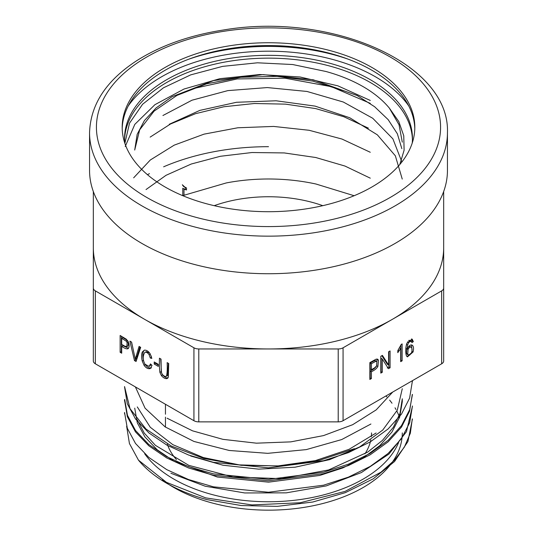 <?xml version="1.0" encoding="UTF-8"?>
<svg xmlns="http://www.w3.org/2000/svg" width="537" height="537" viewBox="0 0 537 537"><rect width="100%" height="100%" fill="white"/><g stroke="black" fill="none" stroke-linecap="round" stroke-linejoin="round"><path stroke-width="0.81" d="M120.134 335.477L120.134 352.306L121.698 353.205L121.698 346.365C124.765 348.52 126.92 349.272 128.168 348.62C129.189 347.459 129.383 345.6 128.766 343.029L126.37 339.236L120.134 335.477M167.638 375.491L166.423 376.195C165.383 376.846 164 376.229 162.275 374.349L161.295 372.181L161.013 359.078L159.449 358.179C159.267 363.562 159.415 368.295 159.898 372.376L161.402 375.605C163.255 377.8 165.074 378.813 166.859 378.632L168.309 377.041L168.712 363.522L167.148 362.623C167.437 368.946 167.195 373.463 166.423 376.195L167.638 375.491L168.363 363.327M167.638 378.182L167.275 378.451M150.333 368.51L152.031 365.382L150.467 363.918L149.205 366.435L145.03 364.267C142.667 359.81 142.614 355.83 144.876 352.312C146.272 351.91 147.682 352.695 149.105 354.662L150.293 358.025L151.83 358.394L150.152 353.809C148.393 351.171 146.447 349.963 144.325 350.171L142.325 351.99C141.412 354.279 141.392 357.293 142.245 361.045L144.057 365.294C146.037 368.033 148.111 369.114 150.266 368.55L150.3 368.53M129.907 341.123L134.472 360.582L136.069 361.502L140.674 347.338L139.083 346.419L135.27 359.199L131.592 342.096L129.907 341.123M93.331 207.571L93.331 288.074A6.867 3.967 0 0 0 95.338 290.873L193.931 347.795A6.867 3.967 0 0 0 198.784 348.956L268.5 348.956A175.169 101.137 0 0 0 392.366 319.334L441.662 290.873A6.867 3.967 0 0 0 443.669 288.074L443.669 191.534M93.331 288.074L93.331 360.985A6.867 3.967 0 0 0 95.338 363.791L193.931 420.713A6.867 3.967 0 0 0 198.784 421.874L338.216 421.874A6.867 3.967 0 0 0 343.069 420.713L441.662 363.791A6.867 3.967 0 0 0 443.669 360.985L443.669 288.074M154.213 364.039L154.213 361.965L158.274 364.308L158.274 366.388L154.213 364.039L155.421 363.341L158.274 364.985M400.683 361.649L402.132 360.81L402.132 343.915L401.199 344.459L397.796 350.641L397.796 352.641L400.683 348.486L400.683 361.649M380.807 356.293L380.807 373.121L382.304 372.262L382.304 359.038L388.486 368.691L390.084 367.771L390.084 350.943L388.593 351.802L388.593 365.012L382.404 355.373L380.807 356.293M369.859 362.623L369.859 379.444L371.416 378.545L371.416 371.705C374.484 370.315 376.638 368.577 377.887 366.482L378.484 360.206L377.692 359.206L376.088 359.179L369.859 362.623M411.765 344.982L412.523 345.419C411.369 344.465 410.026 344.922 408.482 346.781L407.207 349.204L407.617 345.076L408.691 342.384L411.349 341.176L411.892 342.633L413.329 341.639L412.174 339.122L407.026 343.022C405.455 346.083 405.281 355.111 406.905 356.44L407.435 356.877L413.06 351.983C413.839 348.862 413.665 346.68 412.523 345.419L412.154 345.15M410.134 340.478L411.349 341.176M93.331 191.534L93.331 247.826A175.169 101.137 0 0 0 144.634 319.334A175.169 101.137 0 0 0 268.5 348.956L338.216 348.956A6.867 3.967 0 0 0 343.069 347.795L392.366 319.334A175.169 101.137 0 0 0 443.669 247.826M183.99 195.085L183.99 188.937L182.781 188.239L182.781 195.609M184.721 187.124L185.292 187.279L185.292 189.279L183.969 188.97M183.446 186.373L185.299 187.534L182.332 184.762L183.446 186.373L184.661 187.071M268.5 146.688A175.169 101.137 0 0 0 163.631 166.812M149.454 173.632A175.169 101.137 0 0 0 147.474 174.706M322.797 205.678A103.044 59.493 0 0 0 214.203 205.678M167.356 444.287A103.044 59.493 0 0 0 176.405 459.598M364.945 453.866A103.044 59.493 0 0 0 370.825 439.924M371.336 436.655A103.044 59.493 0 0 0 371.544 432.916M182.681 195.649L226.258 182.942A133.794 77.241 180 0 1 315.964 184.016L354.138 195.73M401.837 148.648L397.353 133.78L388.164 119.637L374.618 106.729L357.186 95.546L313.272 79.798L263.083 74.623L213.625 80.563L172.008 96.714L156.113 107.924L144.372 120.61L137.163 134.357L134.706 150.051L139.66 129.84L154.059 111.159L176.915 95.432L206.617 83.819L240.871 77.281L277.173 76.348L312.722 81.087L345.076 91.209M402.294 142.164L399.031 124.785L389.352 108.112A133.794 77.241 0 0 0 325.905 71.481L292.672 64.527L257.465 62.802L222.62 66.373L190.682 74.878L163.476 87.793L142.594 104.259L129.511 123.181L124.866 143.345M402.247 179.076L395.353 155.811L377.35 134.834L349.741 117.757L315.058 106.104L276.092 100.781L236.548 102.278L199.838 110.387L169.236 124.282M401.884 161.959L392.889 138.841L372.738 118.261L343.304 102.017L306.996 91.458L267.312 87.571L227.822 90.619L191.971 100.218L162.926 115.515M412.228 143.057A143.95 83.107 0 0 0 412.45 138.445A143.95 83.107 0 0 0 370.288 79.684A143.95 83.107 0 0 0 213.411 61.668A143.95 83.107 0 0 0 124.55 138.445A143.95 83.107 0 0 0 124.772 143.057M124.571 139.848A143.95 83.107 180 0 1 214.538 64.205A143.95 83.107 180 0 1 370.288 82.483A143.95 83.107 180 0 1 412.429 139.848M146.017 189.561L166.027 175.31L191.293 164.007L220.398 156.28L251.947 152.528L284.268 152.931L315.769 157.516L344.976 166.054L370.282 178.17M133.646 177.834L150.306 159.999L174.216 145.144L204.033 134.149L237.824 127.772L273.628 126.43L309.144 130.283L341.962 139.043L370.275 152.273M368.416 128.168L343.814 116.737L315.749 108.602L285.503 104.138L254.37 103.507L223.889 106.756L195.488 113.696L170.504 124.007L150.159 137.11M370.282 103.366L331.275 86.652L285.026 78.194L237.206 78.939L192.803 88.686M125.228 146.514L134.807 124.376L154.898 104.688L184.03 89.028L219.908 78.671L259.666 74.529L300.089 76.986L337.88 85.839L370.288 100.459M399.817 164.497L404.106 150.212L403.757 135.754L398.803 121.577L389.352 108.112M412.45 418.941L407.925 441.535L394.574 461.491L373.181 478.863L345.338 492.651L312.722 502.035L277.28 506.364L241.234 505.539L206.718 499.571A143.95 83.107 180 0 1 138.479 460.169L166.457 482.34L205.664 497.866L251.967 504.928L300.196 502.746L345.002 491.429L381.002 472.177L394.473 460.182L404.374 447.086L410.335 433.225L412.288 418.941M126.631 426.217L129.43 443.522L138.479 460.169M144.654 453.731A133.794 77.241 0 0 0 278.784 501.518A133.794 77.241 0 0 0 398.635 442.428M124.55 412.463L127.316 428.291L135.505 443.461L148.863 457.47L166.752 469.64L188.581 479.561L213.458 486.831L268.46 492.248L323.549 485.206L348.392 477.145L370.221 466.411L388.15 453.423L401.461 438.655L409.697 422.585L412.45 405.992M124.712 399.515L127.457 415.336L135.532 430.52L148.789 444.455L166.692 456.651L188.5 466.593L213.384 473.862L268.581 479.387L323.677 472.224L348.473 464.136L370.201 453.349L388.117 440.347L401.495 425.626L409.671 409.664L412.45 394.453M124.55 386.566L130.028 408.684L145.977 429.029L171.323 446.039L203.892 458.511L241.314 465.331L280.932 465.948L319.549 460.29L354.447 448.684M412.322 381.498L409.603 398.125L401.461 414.161L388.11 428.956L370.221 441.924L348.392 452.651L323.529 460.726L268.493 467.848L213.451 462.337L188.635 455.054L166.873 445.113L148.924 432.943L135.512 418.981L127.309 403.757L124.55 386.929M412.288 394.453L409.57 411.08L401.481 427.076L388.157 441.81L370.221 454.772L348.432 465.539L323.516 473.681L268.366 480.796L213.296 475.252L188.534 467.955L166.799 457.987L148.856 445.811L135.485 431.882L127.363 416.719L124.671 400.924M412.45 406.287L406.442 431.735L388.969 454.02L361.408 472.547L326.254 485.904L286.255 492.852L244.691 492.953L205.174 486.213L170.894 473.265M162.416 479.984A133.794 77.241 0 0 0 311.554 506.055A133.794 77.241 0 0 0 402.294 432.916M399.072 416.068A133.794 77.241 0 0 0 396.843 411.1M396.011 409.536A133.794 77.241 0 0 0 395.024 407.805M392.01 403.22A133.794 77.241 0 0 0 389.627 400.119M386.862 396.903A133.794 77.241 0 0 0 385.969 395.944M137.264 419.84L144.245 433.084L155.415 445.354L188.789 465.351L232.93 476.957L281.656 478.675L328.637 469.942L367.657 452.134L382.391 440.427L393.326 427.318L400.031 413.282L402.287 398.769L402.294 401.676L399.676 417.135L391.97 432.017L379.619 445.784L363.099 457.907L342.881 467.895L319.737 475.453L268.56 482.152L217.304 477.017L173.887 461.135L157.247 449.831L144.889 436.89L137.297 422.82L134.713 408.147M402.28 388.721L397.299 410.154L382.733 430.063L359.609 446.979L329.57 459.652L295.082 467.197L258.68 469.143L222.996 465.23L190.635 455.987M137.297 406.932L150.273 427.257L172.813 444.656L203.288 457.544L239.24 464.881L277.622 465.975L315.32 460.625L349.057 449.328L376.142 432.997M135.391 386.915L145.071 408.18L165.134 426.895L193.944 441.448L229.225 450.469L267.748 453.335L306.291 449.603L341.713 439.561L370.919 424.008M392.728 392.044L376.189 409.885L352.661 424.7L323.496 435.601L290.759 441.877L256.444 443.173L222.962 439.347L192.535 430.835L167.088 418.209M185.292 187.279L186.507 187.984L185.299 187.534M185.292 189.279L186.507 189.977L186.507 187.984M183.99 188.937L186.507 189.977M183.99 189.044L185.184 189.675L184.131 189.064M406.898 348.573L406.529 353.46L407.415 354.433M408.63 355.138L407.744 354.158L408.113 349.278C409.241 347.285 410.335 346.647 411.409 347.372C412.282 348.741 412.275 350.614 411.402 352.99L408.63 355.138L407.207 354.339M410.194 346.667L408.664 346.553M409.946 346.479L411.409 347.372M413.329 341.639L412.114 340.941L411.496 341.364M411.503 338.928L412.114 340.941M409.912 354.91L406.871 356.4M411.51 344.935L412.02 350.627M407.207 349.204L405.992 348.506L406.073 346.486M409.926 340.324L408.644 340.458M376.867 361.703L375.88 361.28L376.867 361.703L376.605 365.925L374.457 367.966L371.416 369.724L370.201 369.02L370.201 363.005L371.416 363.703L375.88 361.28L374.665 360.575L370.201 363.005M371.416 369.724L371.416 363.703M375.652 361.005L374.665 360.575M371.416 378.545L369.859 378.041M371.416 371.705L370.201 371.007L370.201 377.847M377.008 359.018L376.672 365.784C375.423 367.872 373.269 369.617 370.201 371.007M382.304 372.262L380.807 371.718M382.304 359.038L381.089 358.333L381.089 371.557M390.084 367.771L388.869 367.066L387.271 367.993M388.869 351.641L388.869 367.066M388.593 365.012L387.378 364.314L381.847 355.695M402.132 360.81L400.683 360.246M400.917 345.298L400.917 360.112M400.683 348.486L399.662 347.895M134.472 360.582L135.686 359.884L135.492 359.072M132.693 347.137L131.505 342.042M136.452 360.32L135.686 359.884M135.27 359.199L136.485 358.494L139.935 346.909M149.205 366.435L151.28 364.677M149.601 352.99L146.091 351.614M150.293 358.025L151.508 357.32L151.166 355.924M143.674 361.112L143.46 360.34C142.607 356.595 142.627 353.574 143.54 351.292L144.265 350.184M151.481 367.845C149.32 368.416 147.252 367.328 145.272 364.596L144.057 365.294M161.523 372.947L160.664 358.877M168.074 377.927C166.289 378.108 164.47 377.102 162.617 374.9L161.905 373.772M128.095 345.868L126.88 346.573L124.738 346.137L121.698 344.385L121.698 338.364L122.913 337.666L127.37 340.391L126.161 341.089L127.141 342.653L126.833 346.6L128.095 345.868L128.356 341.955L127.37 340.391M121.698 338.364L126.161 341.089M120.134 352.306L121.349 351.607L121.349 336.182M121.698 351.802L121.349 351.607M121.698 346.365L122.913 345.667L128.45 348.285M155.421 362.663L155.421 363.341M141.963 243.476A178.949 103.319 0 0 0 336.981 265.869A178.949 103.319 0 0 0 447.449 170.417L447.449 132.84A178.949 103.319 180 0 1 336.981 228.292A178.949 103.319 180 0 1 141.963 205.893A178.949 103.319 180 0 1 89.551 132.84L89.551 170.417A178.949 103.319 0 0 0 141.963 243.476M371.966 67.494A146.319 84.477 180 0 1 414.819 127.229A146.319 84.477 180 0 1 268.5 211.706A146.319 84.477 180 0 1 122.181 127.229A146.319 84.477 180 0 1 212.504 49.182A146.319 84.477 180 0 1 371.966 67.494M414.799 128.632A146.319 84.477 0 0 0 371.966 70.3A146.319 84.477 0 0 0 213.632 51.72A146.319 84.477 0 0 0 122.201 128.632M95.338 363.791L95.338 290.873M193.931 420.713L193.931 347.795M343.069 420.713L343.069 347.795M441.662 363.791L441.662 290.873M198.784 421.874L198.784 348.956M338.216 421.874L338.216 348.956M188.93 59.137A154.562 89.236 180 0 1 348.07 59.137M408.724 105.91A151.132 87.256 0 0 0 375.363 76.751A151.132 87.256 0 0 0 128.276 105.91M407.744 354.158L406.529 353.46M408.113 349.278L407.348 348.835M413.06 351.983L411.919 351.326M407.617 345.076L406.522 344.445M408.691 342.384L407.65 341.78M377.887 366.482L376.672 365.784M378.484 360.206L377.269 359.508M399.313 350.695L398.232 350.07M135.908 356.81L137.123 356.112M149.105 354.662L150.259 353.997M142.325 351.99L143.54 351.292M142.245 361.045L143.46 360.34M159.898 372.376L161.113 371.678M161.402 375.605L162.617 374.9M127.141 342.653L128.356 341.955M146.823 197.482A172.082 99.352 0 0 0 434.715 152.944A172.082 99.352 0 0 0 223.963 31.267A172.082 99.352 0 0 0 146.823 197.482M165.456 404.274L165.456 414.228M165.456 417.128L165.456 427.116M412.45 381.498L412.45 380.659M124.55 413.879L124.55 412.47M124.55 400.924L124.55 399.515M375.303 360.669L376.518 361.374M89.551 132.84C90.438 104.447 106.366 80.268 137.338 60.305C161.248 45.289 190.044 35.173 223.728 29.958C330.644 11.72 450.288 63.279 447.449 132.84"/></g></svg>
